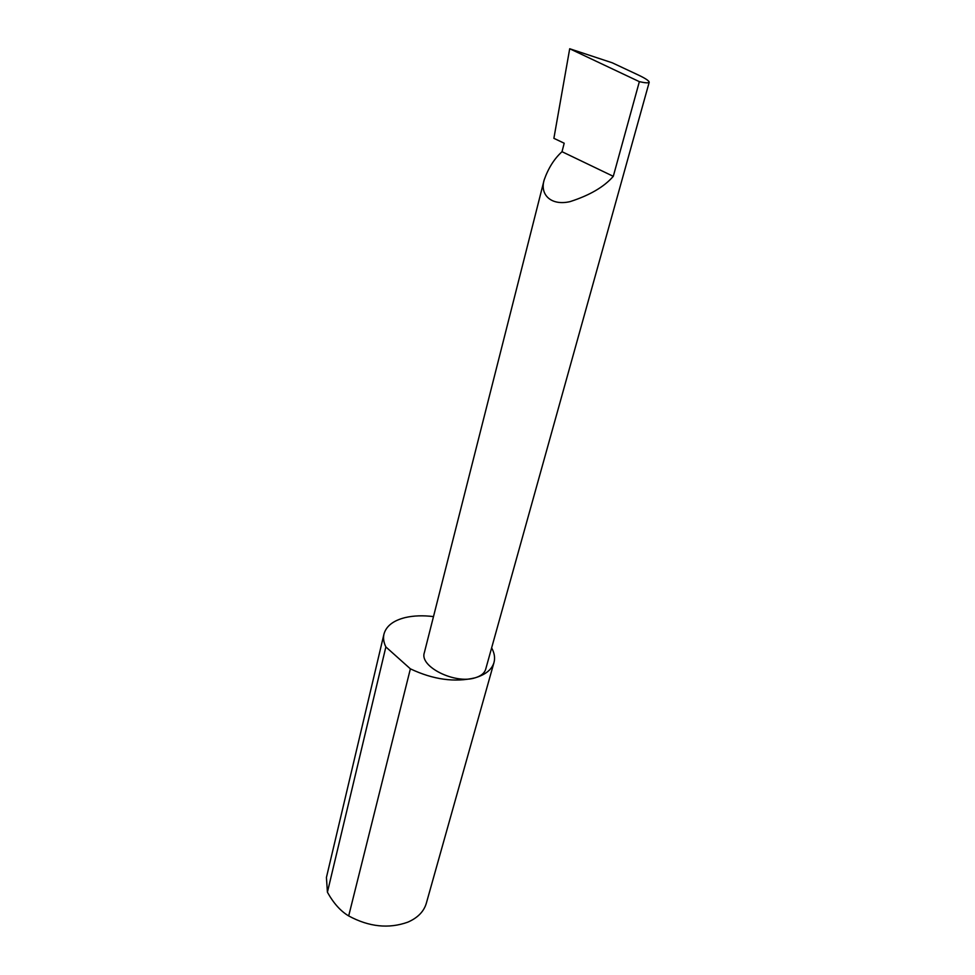 <?xml version="1.0" encoding="UTF-8"?>
<svg xmlns="http://www.w3.org/2000/svg" width="975" height="975" viewBox="0 0 975 975"><rect width="100%" height="100%" fill="white"/><g stroke="black" fill="none" stroke-linecap="round" stroke-linejoin="round"><path stroke-width="1.46" d="M562.014 151.698C554.275 158.73 548.328 168.139 544.172 179.936C539.65 194.537 550.924 206.091 570.082 201.618C589.765 195.28 604.159 186.859 613.287 176.329L562.014 151.698L564.196 143.215L553.885 138.328L569.705 48.75L639.356 81.656C645.279 82.997 648.57 83.18 649.216 82.217C648.972 80.693 645.084 78.171 637.589 74.673L612.227 62.79L569.705 48.75M433.485 616.602C423.053 615.298 413.607 615.627 405.161 617.589C393.266 620.563 386.21 626.06 383.967 634.079L326.43 877.451L327.417 892.223C333.584 903.301 340.665 911.198 348.684 915.927L410.378 668.838C433.217 679.648 454.801 682.634 475.154 677.808C455.106 684.511 419.238 666.608 424.32 652.787L544.172 179.936M348.684 915.927C369.025 926.92 388.757 928.992 407.855 922.143C417.714 917.841 423.869 911.552 426.319 903.289L493.984 662.525C495.227 657.881 494.447 652.994 491.632 647.875M649.216 82.217L485.696 669.191C484.502 673.189 480.98 676.053 475.154 677.808C485.599 674.651 491.875 669.557 493.984 662.525M639.356 81.656L613.287 176.329M327.417 892.223L385.868 646.937C383.663 642.403 383.029 638.113 383.967 634.079M410.378 668.838L385.868 646.937"/></g></svg>
